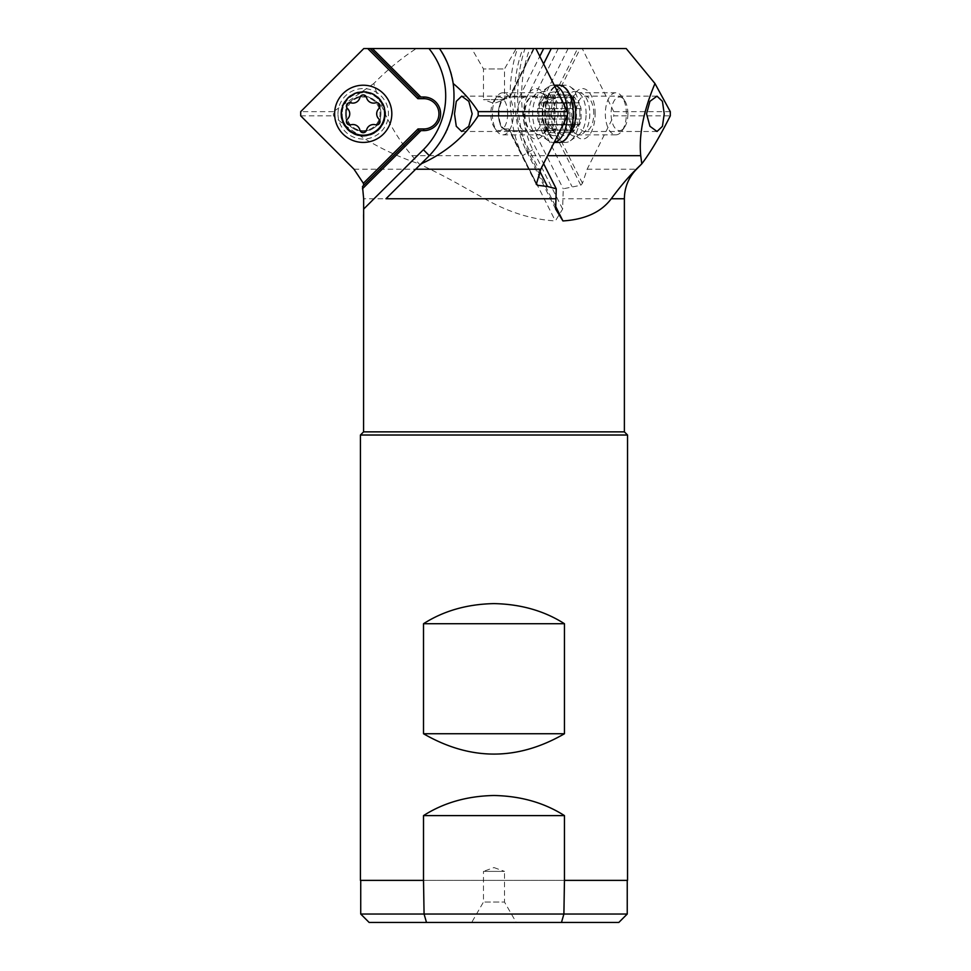 <?xml version="1.0" encoding="UTF-8"?>
<svg xmlns="http://www.w3.org/2000/svg" width="971" height="971" viewBox="0 0 971 971"><rect width="100%" height="100%" fill="white"/><g stroke="black" fill="none" stroke-linecap="round" stroke-linejoin="round"><path stroke-width="0.73" stroke-dasharray="4.86 3.64" d="M360.423 880.381L627.533 880.381M627.533 435.02L360.423 435.02M363.579 431.864L624.377 431.864M568.144 48.55L543.93 96.991L553.397 96.991L577.611 48.55L416.28 48.55C401.691 57.981 387.526 69.645 373.786 83.518C381.785 111.095 394.493 135.151 411.898 155.663L419.084 163.844L430.032 169.221C449.027 178.482 459.489 184.721 484.723 198.752C508.124 212.103 531.671 219.495 555.351 220.939L562.646 209.081L563.241 188.799L580.804 185.255L553.336 130.636L533.989 130.636L563.241 188.799M580.804 185.255L582.466 183.276L587.139 169.221L613.781 115.852L670.293 115.852M670.293 111.641L613.781 111.641L613.781 115.852M613.781 111.641L582.236 48.55L580.27 48.55L555.206 98.666L553.397 96.991L550.788 96.991A1.687 1.457 90 0 1 552.244 98.666L555.206 98.666M626.21 48.55L582.236 48.55M577.611 48.55L580.27 48.55M551.273 48.55L525.032 48.55A84.125 42.069 90 0 0 530.105 155.663L555.655 206.459M543.602 63.892L527.059 96.991L509.981 96.991L534.196 48.55L535.907 48.55L533.929 48.55L509.981 96.991L508.865 98.666L505.903 98.666A15.148 7.574 90 0 0 498.341 113.728A15.148 7.574 90 0 0 505.83 128.961A15.148 7.574 90 0 0 505.903 128.961A1.687 1.457 90 0 0 507.36 130.636L526.998 130.636L543.59 163.638M439.462 48.55L439.462 48.55A84.125 84.125 0 0 1 441.392 51.512M416.28 48.55L363.797 48.55M471.688 48.55L516.269 48.55L471.688 48.55L483.461 68.953L504.495 68.953L483.461 68.953L483.461 99.612L504.495 99.612L504.495 68.953L516.269 48.55M558.276 48.55L534.05 96.991L532.569 96.991A16.823 8.411 90 0 0 524.158 113.813A16.823 8.411 90 0 0 532.569 130.636L533.989 130.636M562.646 209.081L532.776 149.692A75.714 37.857 -90 0 1 529.972 48.55M543.93 96.991L534.05 96.991M595.15 113.813A25.234 12.623 90 0 0 582.527 88.579A25.234 12.623 90 0 0 569.916 113.813A25.234 12.623 90 0 0 582.527 139.047A25.234 12.623 90 0 0 595.15 113.813M532.569 96.991L550.788 96.991A16.823 8.411 90 0 0 542.376 113.813A16.823 8.411 90 0 0 550.788 130.636L532.569 130.636M582.466 183.276L555.145 128.961L553.336 130.636L550.788 130.636A1.687 1.457 90 0 0 552.244 128.961A15.148 7.574 -90 0 1 552.159 128.961A15.148 7.574 -90 0 1 544.67 113.728A15.148 7.574 -90 0 1 552.244 98.666M543.869 130.636L571.955 186.481M593.754 113.813A17.672 8.836 90 0 0 584.918 96.153A17.672 8.836 90 0 0 576.082 113.813A17.672 8.836 90 0 0 584.918 131.486A17.672 8.836 90 0 0 593.754 113.813M555.655 209.081L525.784 149.692A75.714 37.857 90 0 1 522.981 48.55M527.059 96.991L525.578 96.991A16.823 8.411 -90 0 0 517.167 113.813A16.823 8.411 -90 0 0 525.578 130.636M519.449 96.991L539.791 56.294M548.809 113.813A25.234 12.623 -90 0 0 536.198 88.579A25.234 12.623 -90 0 0 523.575 113.813A25.234 12.623 -90 0 0 536.198 139.047A25.234 12.623 -90 0 0 548.809 113.813M525.578 96.991L509.981 96.991M526.998 130.636L507.36 130.636C504.422 129.726 499.749 130.988 498.111 113.231C500.356 96.068 504.362 98.18 507.36 96.991A1.687 1.457 90 0 0 505.903 98.666M519.388 130.636L539.827 171.284M429.303 155.663L415.673 169.221M430.869 154.073A84.125 84.125 0 0 0 432.508 152.301M432.981 151.779A84.125 84.125 0 0 0 435.566 148.709M436.015 148.15A84.125 84.125 0 0 0 438.455 144.897M438.661 144.606A84.125 84.125 0 0 0 443.48 136.96M443.613 136.717A84.125 84.125 0 0 0 445.543 133.003M445.847 132.384A84.125 84.125 0 0 0 446.854 130.223M447.497 128.73A84.125 84.125 0 0 0 448.723 125.66M449.549 123.378A84.125 84.125 0 0 0 450.301 121.059M450.993 118.741A84.125 84.125 0 0 0 453.19 83.518M452.013 77.267A84.125 84.125 0 0 0 451.551 75.374M450.495 71.563A84.125 84.125 0 0 0 449.282 67.897M447.947 64.377A84.125 84.125 0 0 0 446.478 60.979M362.511 186.481L418.683 130.636L423.793 130.636A16.823 16.823 0 0 0 440.616 113.813A16.823 16.823 0 0 0 423.793 96.991L418.574 96.991M532.776 149.692L522.532 155.663L555.351 220.939M373.786 83.518L333.454 111.641L333.454 115.852C357.765 136.899 386.312 152.896 419.084 163.844M380.887 113.813C381.906 90.922 344.438 91.128 345.555 113.813C344.535 136.717 381.991 136.498 380.887 113.813A17.672 17.672 0 0 1 349.487 124.931A17.672 17.672 0 0 1 349.487 102.695A17.672 17.672 0 0 1 380.887 113.813M300.707 115.852L333.454 115.852M333.454 111.641L300.707 111.641M411.898 155.663L522.532 155.663A84.125 42.069 -90 0 1 517.458 48.55M337.981 113.813A25.234 25.234 0 0 1 363.215 88.579A25.234 25.234 0 0 1 388.461 113.813A25.234 25.234 0 0 1 363.215 139.047A25.234 25.234 0 0 1 337.981 113.813M360.727 914.039L627.242 914.039M563.896 880.381L424.072 880.381M369.138 922.45L561.469 922.45M516.269 922.45L471.688 922.45L516.269 922.45L504.495 902.047L483.461 902.047L504.495 902.047L504.495 871.388L483.461 871.388L483.461 902.047L471.688 922.45M493.984 867.564L504.495 871.388L483.461 871.388L493.984 867.564M542.643 113.813A17.672 8.836 -90 0 0 533.807 96.153A17.672 8.836 -90 0 0 524.971 113.813A17.672 8.836 -90 0 0 533.807 131.486A17.672 8.836 -90 0 0 542.643 113.813M536.21 182.912L509.921 130.636L508.804 128.961L505.903 128.961M509.921 130.636L536.126 183.276M504.495 99.612L483.461 99.612L493.984 103.436L504.495 99.612M564.855 113.813A21.872 10.936 -90 0 1 558.944 133.233A21.872 10.936 -90 0 1 547.608 131.68A21.872 10.936 -90 0 1 542.983 113.813A21.872 10.936 -90 0 1 547.608 95.959A21.872 10.936 -90 0 1 558.944 94.393A21.872 10.936 -90 0 1 564.855 113.813M560.121 124.81A3.411 1.711 90 0 0 560.607 124.956A3.411 1.711 90 0 0 562.318 121.533A3.411 1.711 90 0 0 561.772 119.057A7.21 3.605 -90 0 1 560.643 113.813A7.21 3.605 -90 0 1 561.772 108.57A3.411 1.711 90 0 0 562.318 106.094A3.411 1.711 90 0 0 560.607 102.671A3.411 1.711 90 0 0 560.121 102.817A7.21 3.605 -90 0 1 559.09 103.12A7.21 3.605 -90 0 1 555.582 97.573A3.411 1.711 90 0 0 553.919 94.952A3.411 1.711 90 0 0 552.256 97.573A7.21 3.605 -90 0 1 548.749 103.12A7.21 3.605 -90 0 1 547.717 102.817A3.411 1.711 90 0 0 547.231 102.671A3.411 1.711 90 0 0 545.52 106.094A3.411 1.711 90 0 0 546.054 108.57A7.21 3.605 -90 0 1 547.183 113.813A7.21 3.605 -90 0 1 546.054 119.057A3.411 1.711 90 0 0 545.52 121.533A3.411 1.711 90 0 0 547.231 124.956A3.411 1.711 90 0 0 547.717 124.81A7.21 3.605 -90 0 1 548.749 124.506A7.21 3.605 -90 0 1 552.256 130.053A3.411 1.711 90 0 0 553.919 132.675A3.411 1.711 90 0 0 555.582 130.053A7.21 3.605 -90 0 1 559.09 124.506A7.21 3.605 -90 0 1 560.121 124.81L579.032 124.506L559.09 124.506M574.043 113.813A28.608 14.298 -90 0 1 559.745 142.421A28.608 14.298 -90 0 1 551.492 137.166A28.608 14.298 -90 0 1 545.447 113.813A28.608 14.298 -90 0 1 551.492 90.461A28.608 14.298 -90 0 1 559.745 85.217A28.608 14.298 -90 0 1 574.043 113.813M579.881 113.813A28.608 14.298 90 0 0 570.341 86.844A28.608 14.298 90 0 0 565.571 85.217A28.608 14.298 90 0 0 551.273 113.813A28.608 14.298 90 0 0 565.571 142.421A28.608 14.298 90 0 0 570.341 140.783A28.608 14.298 90 0 0 579.881 113.813M626.356 113.813A21.034 10.511 90 0 0 621.913 96.639A21.034 10.511 90 0 0 615.845 92.779A21.034 10.511 90 0 0 605.334 113.813A21.034 10.511 90 0 0 615.845 134.848A21.034 10.511 90 0 0 621.913 130.988A21.034 10.511 90 0 0 626.356 113.813M627.897 113.813A16.823 8.411 90 0 0 624.341 100.074A16.823 8.411 90 0 0 615.614 98.872A16.823 8.411 90 0 0 611.075 113.813A16.823 8.411 90 0 0 615.614 128.755A16.823 8.411 90 0 0 624.341 127.553A16.823 8.411 90 0 0 627.897 113.813M560.607 124.956L579.505 124.956L580.719 121.533L581.046 119.057L561.772 119.057M579.384 124.81C578.68 123.96 577.162 125.708 574.844 130.053L572.125 132.675A37.723 32.674 -90 0 0 576.507 113.813A37.723 32.674 -90 0 0 572.125 94.952L571.531 97.573L552.256 97.573M547.231 102.671L566.991 102.817C564.685 102.513 563.666 103.606 563.92 106.094L567.622 113.813L563.92 121.533C563.678 124.033 564.697 125.125 566.991 124.81L568.69 124.506L572.125 132.675L553.919 132.675M547.231 124.956L566.991 124.81L547.717 124.81M547.717 102.817L568.69 103.12L571.531 97.573M559.09 103.12L579.384 102.817C578.692 103.679 577.175 101.931 574.844 97.573L572.125 94.952L553.919 94.952M581.046 119.057L581.046 108.57L579.384 102.817L560.121 102.817M560.607 102.671L579.384 102.817M571.118 131.68A21.872 10.936 90 0 1 559.782 133.233A21.872 10.936 90 0 1 553.871 113.813A21.872 10.936 90 0 1 559.782 94.393A21.872 10.936 90 0 1 571.118 95.959M571.009 124.81A3.411 1.711 -90 0 0 571.494 124.956A3.411 1.711 -90 0 0 573.206 121.533A3.411 1.711 -90 0 0 572.672 119.057A7.21 3.605 90 0 1 571.543 113.813A7.21 3.605 90 0 1 572.672 108.57A3.411 1.711 -90 0 0 573.206 106.094A3.411 1.711 -90 0 0 571.494 102.671A3.411 1.711 -90 0 0 571.009 102.817A7.21 3.605 90 0 1 569.977 103.12A7.21 3.605 90 0 1 566.469 97.573A3.411 1.711 -90 0 0 564.806 94.952A3.411 1.711 -90 0 0 563.144 97.573A7.21 3.605 90 0 1 559.636 103.12A7.21 3.605 90 0 1 558.604 102.817A3.411 1.711 -90 0 0 558.119 102.671A3.411 1.711 -90 0 0 556.407 106.094A3.411 1.711 -90 0 0 556.941 108.57A7.21 3.605 90 0 1 558.07 113.813A7.21 3.605 90 0 1 556.941 119.057A3.411 1.711 -90 0 0 556.407 121.533A3.411 1.711 -90 0 0 558.119 124.956A3.411 1.711 -90 0 0 558.604 124.81A7.21 3.605 90 0 1 559.636 124.506A7.21 3.605 90 0 1 563.144 130.053A3.411 1.711 -90 0 0 564.806 132.675A3.411 1.711 -90 0 0 566.469 130.053A7.21 3.605 90 0 1 569.977 124.506A7.21 3.605 90 0 1 571.009 124.81L550.035 124.506L546.588 132.675A37.723 32.674 -90 0 1 542.219 113.813A37.723 32.674 -90 0 1 546.588 94.952L543.881 97.573L563.144 97.573M558.98 142.421A28.608 14.298 90 0 1 544.682 113.813A28.608 14.298 90 0 1 558.98 85.217M567.452 113.194A28.608 14.298 -90 0 0 567.404 111.568M554.32 85.302A28.608 14.298 -90 0 0 553.154 85.217A28.608 14.298 -90 0 0 548.384 86.844A28.608 14.298 -90 0 0 538.844 113.813A28.608 14.298 -90 0 0 548.384 140.783A28.608 14.298 -90 0 0 553.154 142.421A28.608 14.298 -90 0 0 554.247 142.336M513.392 113.813A21.034 10.511 -90 0 0 502.881 92.779A21.034 10.511 -90 0 0 496.812 96.639A21.034 10.511 -90 0 0 492.358 113.813A21.034 10.511 -90 0 0 496.812 130.988A21.034 10.511 -90 0 0 502.881 134.848A21.034 10.511 -90 0 0 513.392 113.813M507.651 113.813A16.823 8.411 -90 0 0 503.099 98.872A16.823 8.411 -90 0 0 494.385 100.074A16.823 8.411 -90 0 0 490.828 113.813A16.823 8.411 -90 0 0 494.385 127.553A16.823 8.411 -90 0 0 503.099 128.755A16.823 8.411 -90 0 0 507.651 113.813M567.416 115.925A28.608 14.298 -90 0 0 567.452 114.432M571.494 124.956L551.734 124.81C554.04 125.113 555.06 124.033 554.805 121.533L553.397 119.057L572.672 119.057M559.636 124.506L539.342 124.81C540.034 123.948 541.551 125.696 543.881 130.053L546.588 132.675L564.806 132.675M558.119 102.671L539.208 102.671L537.679 108.57L537.679 119.057L539.342 124.81L558.604 124.81M558.119 124.956L539.342 124.81M543.881 97.573C541.563 101.919 540.046 103.666 539.342 102.817L559.636 103.12M553.397 119.057C550.339 115.573 550.339 112.078 553.397 108.57L554.805 106.094C555.048 103.594 554.028 102.501 551.734 102.817L550.035 103.12L546.588 94.952L564.806 94.952M571.494 102.671L551.734 102.817L571.009 102.817M334.619 113.813A28.608 28.608 0 0 1 363.215 85.217A28.608 28.608 0 0 1 391.823 113.813A28.608 28.608 0 0 1 363.215 142.421A28.608 28.608 0 0 1 334.619 113.813M384.249 113.813A21.034 21.034 0 0 0 363.215 92.779A21.034 21.034 0 0 0 342.18 113.813A21.034 21.034 0 0 1 363.215 92.779A21.034 21.034 0 0 1 384.249 113.813A21.034 21.034 0 0 1 363.215 134.848A21.034 21.034 0 0 1 342.18 113.813A21.034 21.034 0 0 0 363.215 134.848A21.034 21.034 0 0 0 384.249 113.813A21.034 21.034 0 0 1 363.215 134.848A21.034 21.034 0 0 1 342.18 113.813M346.392 113.813A16.823 16.823 0 0 1 363.215 96.991A16.823 16.823 0 0 1 380.037 113.813A16.823 16.823 0 0 1 363.215 130.636A16.823 16.823 0 0 1 346.392 113.813M346.429 121.533L346.489 120.865M349.342 124.919L348.662 124.737M363.215 132.675L363.834 132.614M377.768 124.737L377.088 124.919M376.724 113.012L376.857 112.211M377.1 111.41L377.428 110.633M377.84 109.893L378.35 109.201M378.35 118.426L377.84 117.734M377.816 117.697L377.44 117.03M377.088 116.217L376.894 115.573M376.857 115.415L376.724 114.614M380.013 106.094L379.94 106.761M377.088 102.708L377.78 102.89M348.662 102.89L349.354 102.708M346.489 106.761L346.429 106.094M348.14 109.262L348.674 110.026M349.111 110.84L349.426 111.689M349.645 112.551L349.742 113.437M349.73 114.311L349.621 115.161M349.414 116.01L349.099 116.823M348.14 118.353L347.497 119.057M484.723 198.752L363.652 198.752M624.377 198.752L562.646 198.752M587.139 169.221L636.49 169.221M555.145 128.961L552.244 128.961M525.784 149.692L530.105 155.663L547.595 155.663M507.36 96.991A16.823 8.411 -90 0 0 498.948 113.813A16.823 8.411 -90 0 0 507.36 130.636M354.014 169.221L430.032 169.221M423.793 96.991A16.823 16.823 0 0 1 440.616 113.813A16.823 16.823 0 0 1 423.793 130.636M586.096 113.813A22.382 11.191 90 0 0 578.631 92.706A22.382 11.191 90 0 0 563.714 113.813A22.382 11.191 90 0 0 578.631 134.92A22.382 11.191 90 0 0 586.096 113.813M568.763 113.813A21.034 10.511 -90 0 1 579.274 92.779A21.034 10.511 -90 0 1 589.785 113.813A21.034 10.511 -90 0 1 579.274 134.848A21.034 10.511 -90 0 1 568.763 113.813M555.582 130.053L574.844 130.053M571.531 130.053L552.256 130.053M565.328 119.057L546.054 119.057M565.328 108.57L546.054 108.57M574.844 97.573L555.582 97.573M581.046 108.57L561.772 108.57M555.011 113.813A22.382 11.191 -90 0 0 540.094 92.706A22.382 11.191 -90 0 0 532.63 113.813A22.382 11.191 -90 0 0 540.094 134.92A22.382 11.191 -90 0 0 555.011 113.813M528.94 113.813A21.034 10.511 90 0 1 539.451 92.779A21.034 10.511 90 0 1 549.962 113.813A21.034 10.511 90 0 1 539.451 134.848A21.034 10.511 90 0 1 528.94 113.813M566.469 130.053L547.195 130.053M543.881 130.053L563.144 130.053M537.679 119.057L556.941 119.057M537.679 108.57L556.941 108.57M539.342 102.817L558.604 102.817M547.195 97.573L566.469 97.573M553.397 108.57L572.672 108.57M340.833 113.813A22.382 22.382 0 0 1 363.215 91.432A22.382 22.382 0 0 1 385.596 113.813A22.382 22.382 0 0 1 363.215 136.195A22.382 22.382 0 0 1 340.833 113.813M657.027 131.486L584.918 131.486M657.003 96.153L584.918 96.153M533.504 48.55L508.974 97.61M461.723 96.153L533.807 96.153M461.698 131.486L533.807 131.486M536.271 184.417L508.913 130.029M547.608 131.68L551.492 137.166M547.608 95.959L551.492 90.461M565.571 85.217L559.745 85.217M615.845 92.779L578.631 92.706L570.341 86.844M624.341 100.074L621.913 96.639M624.341 127.553L621.913 130.988M615.845 134.848L578.631 134.92L570.341 140.783M565.571 142.421L559.745 142.421M568.69 124.506L548.749 124.506M568.69 103.12L548.749 103.12M553.154 85.217L554.271 85.217M502.881 92.779L540.094 92.706L548.384 86.844M494.385 100.074L496.812 96.639M494.385 127.553L496.812 130.988M502.881 134.848L540.094 134.92L548.384 140.783M553.154 142.421L554.21 142.421M550.035 124.506L569.977 124.506M550.035 103.12L569.977 103.12"/><path stroke-width="1.46" d="M423.514 815.604L423.514 880.381L360.423 880.381L360.423 435.02L627.533 435.02L627.533 880.381L564.454 880.381L564.454 815.604C544.258 802.726 520.772 796.026 493.984 795.504C467.197 796.026 443.698 802.726 423.514 815.604L564.454 815.604M627.533 435.02L624.377 431.864L363.579 431.864L360.423 435.02M522.981 48.55L626.21 48.55L654.964 83.518L670.293 111.641L670.293 115.852C659.649 136.899 650.145 152.896 641.782 163.844L636.248 169.221C628.625 176.686 620.299 186.529 611.257 198.752L624.377 198.752L624.377 431.864M363.579 431.864L363.652 198.752L362.511 186.481L418.683 130.636L417.991 128.961L423.793 128.961A15.148 15.148 0 0 0 438.928 113.728A15.148 15.148 0 0 0 423.793 98.666L417.87 98.666L418.574 96.991L370.133 48.55L551.273 48.55L543.602 63.892M624.377 198.752C624.535 187.318 628.577 177.475 636.49 169.221L636.248 169.221M372.391 48.55L420.831 96.991L418.574 96.991L370.133 48.55L363.797 48.55L300.707 111.641L300.707 115.852L354.014 169.221L363.348 183.276L363.749 185.255M664.225 113.813L662.44 126.339L657.027 131.486L649.939 126.279L646.552 113.813L649.939 101.324L657.003 96.153L662.44 101.336L664.225 113.813M654.964 83.518C643.457 111.095 638.712 135.151 640.726 155.663L641.782 163.844M555.655 206.459L562.925 220.939C585.161 219.495 601.267 212.103 611.257 198.752M562.925 220.939L555.655 209.081L556.249 188.799L547.474 186.481L537.388 185.255L536.21 182.912M543.59 163.638L556.249 188.799M539.791 56.294L543.663 48.55M567.452 111.641L567.452 115.852L478.193 115.852L478.193 111.641L567.452 111.641L535.907 48.55M567.452 115.852L540.798 169.221L415.673 169.221L385.973 198.752L555.655 198.752M536.271 184.417L540.798 169.221M539.827 171.284L547.474 186.481M536.126 183.276L537.388 185.255M478.193 115.852C464.526 136.899 445.483 152.896 421.074 163.844L385.973 198.752M439.462 48.55C446.211 57.981 450.787 69.645 453.19 83.518C463.179 91.772 471.518 101.154 478.193 111.641M452.013 77.267A84.125 84.125 0 0 1 453.19 83.518C456.698 111.095 448.736 135.151 429.303 155.663L421.074 163.844M472.173 113.813L468.799 101.336L461.723 96.153L456.297 101.324L454.501 113.813L456.273 126.279L461.698 131.486L468.75 126.339L472.173 113.813M363.652 209.081L423.38 149.692L429.303 155.663A84.125 84.125 0 0 0 430.869 154.073M445.543 133.003A84.125 84.125 0 0 0 445.847 132.384M446.854 130.223A84.125 84.125 0 0 0 447.497 128.73M448.723 125.66A84.125 84.125 0 0 0 449.549 123.378M450.301 121.059A84.125 84.125 0 0 0 450.993 118.741M451.551 75.374A84.125 84.125 0 0 0 450.495 71.563M449.282 67.897A84.125 84.125 0 0 0 447.947 64.377M446.478 60.979A84.125 84.125 0 0 0 445.021 57.957M444.9 57.714A84.125 84.125 0 0 0 443.201 54.558M443.031 54.255A84.125 84.125 0 0 0 441.392 51.512M423.38 149.692A75.714 75.714 0 0 0 428.988 48.55M363.579 214.834L363.652 220.939M420.831 96.991L423.793 96.991A16.823 16.823 0 0 1 440.616 113.813A16.823 16.823 0 0 1 423.793 130.636L420.953 130.636L362.45 188.799M420.953 130.636L418.683 130.636M564.454 733.748C517.47 760.863 470.486 760.863 423.514 733.748L423.514 623.722C443.698 610.832 467.197 604.132 493.984 603.61C520.772 604.132 544.258 610.832 564.454 623.722L564.454 733.748L423.514 733.748M564.454 880.381L563.896 914.039L424.072 914.039L423.514 880.381M360.727 914.039L369.138 922.45L426.5 922.45L424.072 914.039L360.727 914.039L360.727 880.381M627.242 880.381L627.242 914.039L563.896 914.039L561.469 922.45L618.818 922.45L426.5 922.45M423.514 623.722L564.454 623.722M554.271 85.217L558.98 85.217A28.608 14.298 90 0 1 567.234 90.461L571.118 95.959A21.872 10.936 90 0 1 575.742 113.813A21.872 10.936 90 0 1 571.118 131.68L567.234 137.166A28.608 14.298 90 0 1 558.98 142.421L554.21 142.421M567.234 90.461A28.608 14.298 90 0 1 573.278 113.813A28.608 14.298 90 0 1 567.234 137.166M567.452 114.432A28.608 14.298 -90 0 0 567.452 113.813A28.608 14.298 -90 0 0 567.452 113.194M567.404 111.568A28.608 14.298 -90 0 0 554.32 85.302M554.247 142.336A28.608 14.298 -90 0 0 567.416 115.925M341.343 113.813A21.872 21.872 0 0 0 363.215 135.685A21.872 21.872 0 0 0 385.086 113.813A21.872 21.872 0 0 0 363.215 91.942A21.872 21.872 0 0 0 341.343 113.813M350.822 124.81A3.411 3.411 0 0 1 347.497 119.057A7.21 7.21 0 0 0 347.497 108.57A3.411 3.411 0 0 1 350.822 102.817A7.21 7.21 0 0 0 359.889 97.573A3.411 3.411 0 0 1 366.54 97.573A7.21 7.21 0 0 0 375.619 102.817A3.411 3.411 0 0 1 378.945 108.57A7.21 7.21 0 0 0 378.945 119.057A3.411 3.411 0 0 1 375.619 124.81A7.21 7.21 0 0 0 366.54 130.053A3.411 3.411 0 0 1 359.889 130.053A7.21 7.21 0 0 0 350.822 124.81L350.07 124.943M334.619 113.813A28.608 28.608 0 0 0 363.215 142.421A28.608 28.608 0 0 0 391.823 113.813A28.608 28.608 0 0 0 363.215 85.217A28.608 28.608 0 0 0 334.619 113.813M346.489 120.865L346.696 120.21M346.902 119.809L347.497 119.057M348.662 124.737L348.031 124.434M347.011 123.451L346.489 122.212M362.596 132.614L361.418 132.165M360.909 131.777L359.889 130.053M366.31 130.697L365.011 132.165M364.441 132.444L363.834 132.614M380.001 121.254L379.782 122.771M379.734 122.88L379.394 123.487M378.399 124.434L377.768 124.737M377.088 124.919L376.469 124.956M376.36 124.943L375.619 124.81M378.35 118.426L379.394 119.579M379.734 120.21L379.94 120.865M376.724 114.614L376.724 113.012M377.428 110.633L377.84 109.893M378.35 109.201L379.54 107.83M379.94 106.761L379.734 107.417M375.619 102.817L376.36 102.683M377.78 102.89L378.411 103.193M379.43 104.176L379.94 105.414M361.989 95.182L363.652 94.976M363.834 95.012L365.011 95.461M365.533 95.862L366.54 97.573M360.12 96.93L361.418 95.461M346.429 106.094L346.647 104.868M346.696 104.747L347.035 104.14M348.031 103.193L348.662 102.89M349.354 102.708L349.961 102.683M350.07 102.683L350.822 102.817M348.14 109.262L347.048 108.048M346.696 107.417L346.489 106.761M348.674 110.026L349.111 110.84M349.426 111.689L349.645 112.551M349.742 113.437L349.73 114.311M349.621 115.161L349.414 116.01M349.099 116.823L348.71 117.552M348.674 117.6L348.14 118.353M547.595 155.663L640.726 155.663M363.348 183.276L417.991 128.961M367.754 48.55L417.87 98.666M423.793 128.961L423.793 130.636M423.793 96.991L423.793 98.666M636.49 169.221L641.127 164.512M618.818 922.45L627.242 914.039"/></g></svg>
